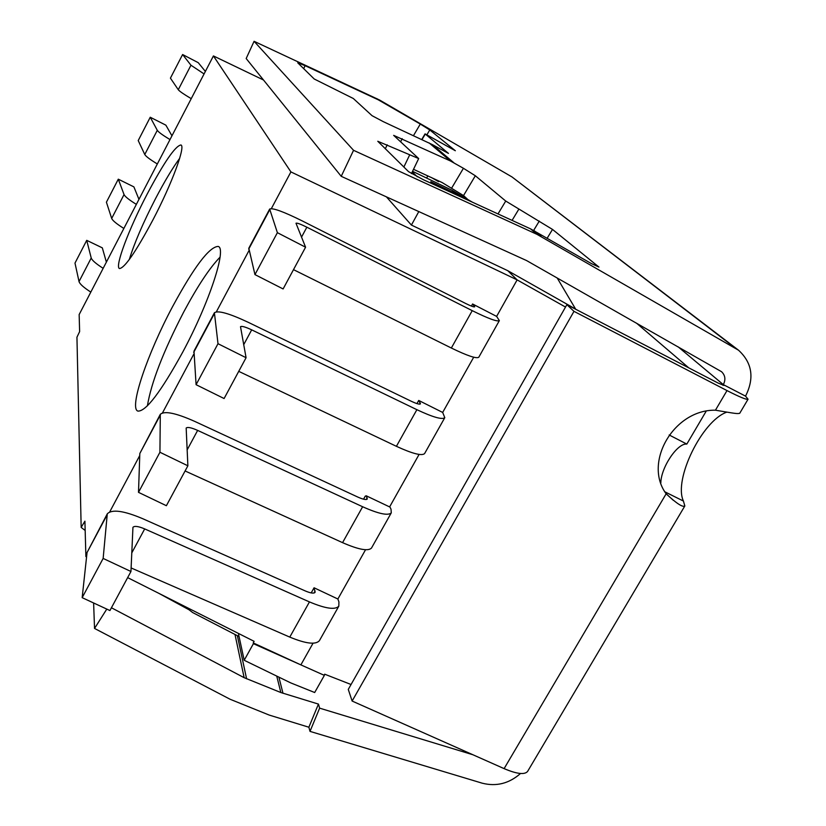 <?xml version="1.0" encoding="UTF-8"?>
<svg xmlns="http://www.w3.org/2000/svg" width="826" height="826" viewBox="0 0 826 826"><rect width="100%" height="100%" fill="white"/><g stroke="black" fill="none" stroke-linecap="round" stroke-linejoin="round"><path stroke-width="1.24" d="M152.893 219.964C135.753 251.971 124.612 268.151 119.481 268.522C114.494 267.118 128.794 229.163 147.08 194.265C163.992 162.381 175.267 145.954 180.884 144.984C185.902 145.841 171.942 183.723 152.893 219.964M179.655 158.365C172.593 167.957 164.57 181.348 155.577 198.539C143.074 222.834 134.318 243.154 129.31 259.498M182.773 352.052C160.833 391.978 145.861 411.668 137.859 411.09C128.825 408.24 147.482 353.58 172.52 306.735C194.11 266.839 209.319 246.737 218.157 246.427C227.098 248.182 209.308 302.688 182.773 352.052M220.046 257.175C209.721 267.738 197.579 286.075 183.63 312.166C163.249 351.597 151.168 382.83 147.4 405.855M726.88 412.122C702.141 420.61 673.252 479.73 683.432 501.062L684.837 505.956C682.761 507.536 676.525 503.488 666.148 493.803C642.989 462.57 673.964 409.345 715.44 410.202C735.997 413.671 737.122 413.909 739.724 413.289L748.057 399.216C746.663 399.929 739.642 397.048 727.004 390.584L573.977 311.35L566.873 304.68L717.959 382.985L724.01 385.463L723.339 384.627L745.537 396.139L748.057 399.216M184.301 606.16L192.664 612.551L239.065 636.567M111.427 607.76L244.145 677.681L280.85 692.539L318.444 704.093L319.631 708.15L310.008 731.382L308.872 727.221L269.224 715.079L230.093 699.25L94.536 628.441L106.791 609.092M189.03 609.774L158.757 593.295M745.537 396.139C754.572 378.174 752.249 362.872 738.558 350.234L537.014 234.367L530.478 228.823L423.418 179.738L408.56 171.653L377.781 141.277L418.679 158.561L393.661 135.361L450.397 160.956L463.427 168.287L475.332 175.762L505.729 201.048L552.511 229.421L598.953 267.066L591.375 263.566L530.478 228.823M722.946 385.288L723.339 384.627C725.858 379.619 725.269 375.314 721.552 371.71L526.596 260.572L341.231 176.32L353.549 150.311L537.014 234.367M664.899 491.842L683.432 501.062M566.873 304.68L348.273 689.4L352.124 701.047L504.108 768.624C516.756 773.993 524.572 774.943 527.566 771.474L684.837 505.956M93.617 602.98L94.536 628.441M308.872 727.221L318.444 704.093M520.514 773.497C509.126 783.533 496.364 786.765 482.229 783.193L310.008 731.382M467.423 199.128L463.52 195.576L442.096 182.536L413.506 169.309M432.37 144.612L383.429 121.721L372.061 115.692L353.301 98.49L314.221 78.997L297.732 62.797L305.093 65.667L378.246 99.801L420.289 124.055L429.768 129.95L455.343 150.745L425.06 133.864L448.456 153.399L432.37 144.612L453.835 162.743M738.558 350.234L512.017 176.96L379.609 100.039L254.078 41.3L246.179 58.532L341.231 176.32M353.549 150.311L254.078 41.3M319.631 708.15L472.957 754.768M636.495 323.142L688.791 367.869M352.124 701.047L573.977 311.35M277.381 232.674L305.579 247.211L283.111 288.945L254.955 274.604L277.381 232.674L269.668 209.061C272.621 207.656 283.555 211.642 302.45 221.017L465.616 303.452C470.954 306.095 473.979 307.22 474.702 306.797L472.586 303.989L496.622 316.399L517.128 279.89L290.917 171.911L213.418 55.931L79.151 314.572L79.626 331.608L76.942 337.214L81.165 527.411L84.913 521.175L85.894 556.6L86.575 556.941M85.171 530.478L81.165 527.411M557.209 278.011L575.608 309.079L507.814 270.711L411.41 225.075L418.823 211.539M437.894 180.502L438.585 181.648L431.337 177.497M238.384 633.408L244.197 660.273L290.752 682.895L314.675 692.518L324.37 675.369L253.406 643.681L244.197 660.273M253.406 643.681L253.231 642.917L300.87 664.878L313.054 643.196M127.658 577.632L254.109 641.327L253.231 642.917M365.546 549.744L337.875 599.005L314.066 587.782L311.195 592.913M185.096 470.965L342.563 542.651L362.635 506.751C378.649 513.886 388.199 515.909 391.287 512.843L391.018 509.219L389.986 507.092L366.238 495.796L365.237 496.168L363.554 499.183M389.614 506.906L419.081 454.434M473.701 357.214L442.674 412.442L418.71 400.445L416.944 403.604M472.586 303.989L471.409 306.095M290.917 171.911L271.341 208.637M249.018 250.515L216.35 311.825M193.811 354.106L162.485 412.897M139.749 455.549L109.713 511.913M86.792 554.917L85.894 556.6M213.418 55.931L263.515 80.008M300.87 664.878L324.37 675.369M351.06 684.506L324.69 674.192L324.246 674.976M669.163 434.982L686.819 444.078C677.372 442.901 660.914 467.65 660.831 482.952M706.178 411.183L686.819 444.078M565.521 307.055L517.128 279.89L507.814 270.711M411.41 225.075L386.372 196.815M433.691 184.446L430.8 181.699L455.684 193.666L452.018 190.29L472.338 202.163M455.684 193.666L460.557 196.774M417.316 176.795L412.267 171.891M412.546 171.302L452.018 190.29M426.619 178.075L427.816 175.876M136.362 204.373C129.093 199.861 124.984 196.588 124.045 194.564L118.294 179.18L133.895 186.882L138.964 199.365M118.294 179.18L106.409 202.205L111.686 218.446C112.573 220.573 116.631 223.908 123.859 228.451M204.074 73.937L190.961 65.223L182.608 54.526L198.24 62.673L205.375 71.428M182.608 54.526L170.424 78.14L178.282 89.724C179.49 91.283 183.806 94.257 191.24 98.655M170.001 139.584C162.629 135.144 158.386 132.046 157.291 130.312L150.249 117.24L165.871 125.16L171.953 135.805M103.157 268.336C95.992 263.742 92.006 260.304 91.221 258.001L86.72 240.345L102.321 247.852L106.378 262.121M150.249 117.24L138.221 140.554L144.767 154.503C145.81 156.351 150.002 159.511 157.332 163.971M86.72 240.345L74.99 263.091L79.028 281.573C79.75 283.979 83.684 287.489 90.819 292.105M218.002 343.699L246.076 357.72L224.094 398.535L196.082 384.689L218.002 343.699L214.409 312.775C217.961 310.204 229.194 313.364 248.11 322.254L411.1 401.178C416.438 403.697 419.556 404.595 420.444 403.873L418.71 400.445M442.674 412.442L444.791 417.677C442.189 419.866 432.886 417.202 416.882 409.686L251.682 329.853C245.384 326.9 241.657 325.857 240.511 326.714L246.076 357.72M214.409 312.775L193.986 351.112L196.082 384.689M238.735 371.349L396.408 446.319C412.422 453.68 421.818 456.107 424.595 453.588L444.791 417.677M160.296 414.342L139.821 453.505L138.5 492.348L159.934 452.256L160.296 414.342C164.426 410.646 175.948 413.021 194.864 421.456L357.658 496.994C362.996 499.379 366.197 500.06 367.25 499.038L366.238 495.796M342.563 542.651C358.587 549.641 368.231 551.438 371.493 548.051L391.287 512.843M362.635 506.751L197.641 430.398C191.333 427.6 187.512 426.825 186.17 428.054L187.874 465.792L166.387 505.708L138.5 492.348M159.934 452.256L187.874 465.792M293.498 269.648L451.347 348.025C467.34 355.789 476.478 358.866 478.77 357.245L499.358 320.622C497.262 321.892 488.218 318.568 472.235 310.648L306.859 227.202C300.561 224.083 296.937 222.762 295.997 223.237L305.579 247.211M269.668 209.061L248.812 248.213L254.955 274.604M496.622 316.399L499.358 320.622M103.147 558.438L130.952 571.499L109.93 610.548L82.166 597.663L103.147 558.438L107.287 513.834C111.964 509.064 123.766 510.675 142.681 518.676L305.248 590.931C310.597 593.202 313.88 593.677 315.088 592.376L314.066 587.782M337.875 599.005L338.918 601.927L338.815 606.16C335.273 610.073 325.485 608.659 309.451 601.906L144.684 528.908C138.376 526.265 134.462 525.728 132.945 527.318L130.952 571.499M131.107 567.947L289.781 637.104C305.816 643.722 315.687 644.92 319.404 640.687L338.815 606.16M107.287 513.834L87.05 552.532L82.166 597.663M244.145 677.681L235.069 634.802M237.392 635.886L246.592 678.817M715.44 410.202L727.004 390.584M504.108 768.624L666.148 493.803M280.85 692.539L276.731 676.071M278.889 677.124L282.977 693.282M450.397 160.956L429.107 142.908M534.577 230.939L541.175 236.515M379.609 100.039L381.075 101.278M378.246 99.801L376.79 98.573M305.093 65.667L303.7 68.661M387.198 144.818L385.298 148.804M409.562 155.133L403.852 167.038M402.159 138.634L400.62 141.865M463.427 168.287L451.688 188.039M512.017 176.96L734.82 347.715M420.289 124.055L413.475 135.66M552.511 229.421L547.194 238.187M539.285 221.1L533.648 230.423M518.769 209.277L512.079 220.387M505.729 201.048L497.995 213.934M475.332 175.762L463.52 195.576M425.256 134.08L421.993 139.615M429.768 129.95L426.949 134.721M678.115 346.827L723.339 384.627M111.686 218.446L124.045 194.564M178.282 89.724L190.961 65.223M144.767 154.503L157.291 130.312M79.028 281.573L91.221 258.001M419.587 404.141L420.269 402.933M214.182 313.952L193.687 352.403M251.682 329.853L243.68 344.741M396.408 446.319L416.882 409.686M366.3 499.503L367.188 497.902M197.641 430.398L187.099 450.005M159.893 415.839L139.821 453.505M269.617 209.907L248.688 249.184M306.859 227.202L301.5 237.165M451.347 348.025L472.235 310.648M473.948 306.88L474.403 306.074M314.035 593.006L315.14 591.034M289.781 637.104L309.451 601.906M144.684 528.908L131.716 553.038M106.719 515.63L87.05 552.532M673.252 500.246L666.045 493.649M418.679 158.561L411.441 173.615M425.06 133.864L421.745 139.501"/></g></svg>

